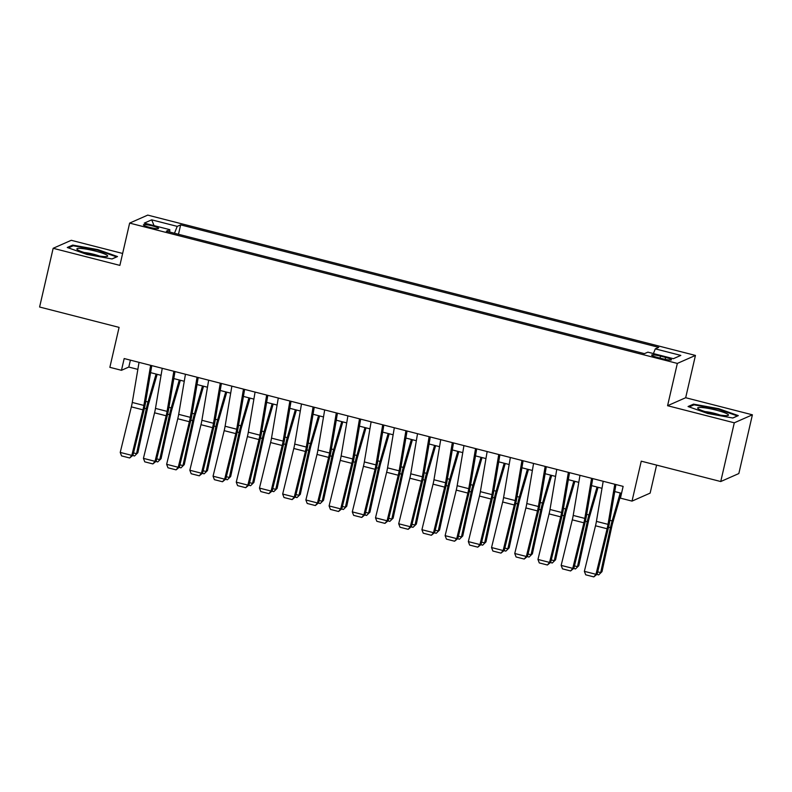 <?xml version="1.0" encoding="UTF-8"?>
<svg xmlns="http://www.w3.org/2000/svg" width="792" height="792" viewBox="0 0 792 792"><rect width="100%" height="100%" fill="white"/><g stroke="black" fill="none" stroke-linecap="round" stroke-linejoin="round"><path stroke-width="1.19" d="M149.431 227.314A7.781 1.04 13 0 0 158.588 228.373A7.781 1.04 13 0 0 152.569 225.928A7.781 1.04 13 0 0 143.411 224.869A7.781 1.04 13 0 0 149.431 227.314M122.631 253.46L71.26 240.303L53.163 248.292L39.6 307.019L119.087 327.383L109.86 367.33L121.473 370.3L128.809 367.062L137.848 369.379M695.445 355.43L147.748 215.107L129.64 223.096L677.338 363.419L695.445 355.43L685.674 397.723L667.577 405.712L734.293 422.809L752.4 414.81L685.674 397.723M752.4 414.81L738.837 473.547L720.74 481.536L641.253 461.172L632.026 501.108L650.133 493.119L656.598 465.102M734.293 422.809L720.74 481.536M632.026 501.108L620.423 498.138L623.136 486.387L124.176 358.548L121.473 370.3M665.626 357.42L660.528 356.113A7.544 1.01 13 0 0 651.658 355.083A7.544 1.01 13 0 0 657.489 357.449L662.597 358.756A7.544 1.01 13 0 0 671.458 359.786A7.544 1.01 13 0 0 665.626 357.42L665.181 359.36M169.726 232.036L169.785 229.66L166.36 231.175L644.431 353.658L647.856 352.153L673.388 358.687L680.823 355.41L655.301 348.866L658.726 347.351L180.655 224.869L177.23 226.383L174.468 233.254M169.785 229.66L144.263 223.126L151.698 219.839L177.23 226.383M667.577 405.712L677.338 363.419M53.163 248.292L119.879 265.389L129.64 223.096M150.599 372.646L161.063 375.319M173.804 378.586L184.269 381.269M197.01 384.536L207.474 387.219M220.216 390.476L230.68 393.159M243.421 396.426L253.885 399.109M266.637 402.376L277.101 405.049M289.842 408.316L300.307 410.998M313.048 414.265L323.512 416.948M336.253 420.205L346.718 422.888M359.459 426.155L369.923 428.838M382.665 432.105L393.129 434.778M405.88 438.045L416.344 440.728M429.086 443.995L439.55 446.678M452.291 449.935L462.756 452.618M475.497 455.885L485.961 458.568M498.703 461.835L509.167 464.508M521.918 467.775L532.372 470.458M545.124 473.725L555.588 476.408M568.329 479.665L578.794 482.348M591.535 485.615L601.999 488.298M614.74 491.565L621.542 493.307M130.403 360.142L128.809 367.062M653.41 353.569L655.301 348.866M178.477 234.274L180.655 224.869M151.698 219.839L154.064 225.631M718.631 408.672L693.505 404.138L688.06 406.543L707.721 413.483L732.847 418.018L738.302 415.612L718.631 408.672L718.492 409.266M67.261 247.49L86.932 254.43L112.048 258.964L117.503 256.558L97.832 249.619L72.716 245.084L67.261 247.49M693.277 405.148L693.505 404.138M72.478 246.094L72.716 245.084M97.693 250.213L97.832 249.619M614.79 484.249L608.018 524.353A12.167 2.119 -75.6 0 1 607.108 528.759L595.98 574.309L597.099 574.19L608.226 528.64A18.246 3.178 104.4 0 0 609.602 522.037L615.928 484.546M603.187 481.279L596.416 521.384A12.167 2.119 -75.6 0 1 595.505 525.779L584.367 571.339L595.98 574.309L593.822 576.893L585.704 574.814L584.367 571.339M597.099 574.19L593.822 576.893M597.673 571.844L600.683 572.616L610.444 527.66A18.246 3.178 -75.6 0 1 612.157 520.908L620.245 492.97M598.683 574.903L601.999 571.646L598.683 574.903L596.841 574.428M621.284 493.238L612.909 522.195A12.167 2.119 104.4 0 0 611.771 526.7L601.999 571.646M709.889 412.949A15.81 2.119 13 0 0 727.937 415.493A15.81 2.119 13 0 0 716.245 410.147A15.81 2.119 13 0 0 697.98 408.573A15.81 2.119 13 0 0 709.889 412.949M720.215 415.097A10.831 1.445 13 0 0 714.602 413.365A10.831 1.445 13 0 0 705.088 411.602M689.198 406.949L694.01 404.821L718.354 409.216L737.411 415.939L732.748 417.998M103.742 256.539A15.81 2.119 13 0 0 107.148 256.44A15.81 2.119 13 0 0 99.653 252.262A15.81 2.119 13 0 0 80.804 248.44A15.81 2.119 13 0 0 77.18 249.52A15.81 2.119 13 0 0 88.268 253.678A15.81 2.119 13 0 0 103.742 256.539M99.426 256.034A10.831 1.445 13 0 0 84.289 252.539M68.399 247.896L73.22 245.767L97.555 250.163L116.612 256.885L111.949 258.944M591.574 478.309L584.813 518.404A12.167 2.119 -75.6 0 1 583.902 522.809L572.764 568.359L573.893 568.25L585.021 522.69A18.246 3.178 104.4 0 0 586.397 516.087L592.723 478.596M579.972 475.329L573.21 515.434A12.167 2.119 -75.6 0 1 572.289 519.839L561.162 565.389L572.764 568.359L570.616 570.953L562.488 568.864L561.162 565.389M573.893 568.25L570.616 570.953M568.369 472.359L561.607 512.464A12.167 2.119 -75.6 0 1 560.687 516.859L549.559 562.419L550.688 562.3L561.815 516.75A18.246 3.178 104.4 0 0 563.181 510.147L569.507 472.656M556.766 469.389L550.004 509.484A12.167 2.119 -75.6 0 1 549.084 513.889L537.956 559.439L549.559 562.419L547.411 565.003L539.283 562.924L537.956 559.439M550.688 562.3L547.411 565.003M545.163 466.409L538.402 506.514A12.167 2.119 -75.6 0 1 537.481 510.919L526.353 556.469L527.472 556.36L538.609 510.8A18.246 3.178 104.4 0 0 539.976 504.197L546.302 466.706M533.561 463.439L526.799 503.544A12.167 2.119 -75.6 0 1 525.878 507.939L514.75 553.499L526.353 556.469L524.205 559.053L516.077 556.974L514.75 553.499M527.472 556.36L524.205 559.053M521.958 460.469L515.196 500.564A12.167 2.119 -75.6 0 1 514.275 504.969L503.148 550.529L504.266 550.41L515.394 504.86A18.246 3.178 104.4 0 0 516.77 498.257L523.096 460.756M510.355 457.499L503.583 497.594A12.167 2.119 -75.6 0 1 502.673 501.999L491.545 547.549L503.148 550.529L500.99 553.113L492.872 551.034L491.545 547.549M504.266 550.41L500.99 553.113M574.467 565.894L577.477 566.666L587.238 521.71A18.246 3.178 -75.6 0 1 588.951 514.958L597.039 487.021M575.477 568.953L578.794 565.706L575.477 568.953L573.636 568.488M598.079 487.288L589.693 516.245A12.167 2.119 104.4 0 0 588.555 520.75L578.794 565.706M551.262 559.944L554.271 560.716L564.033 515.77A18.246 3.178 -75.6 0 1 565.745 509.018L573.824 481.081M552.262 563.013L555.588 559.756L552.262 563.013L550.43 562.538M574.873 481.348L566.488 510.305A12.167 2.119 104.4 0 0 565.349 514.8L555.588 559.756M528.046 554.004L531.056 554.776L540.827 509.82A18.246 3.178 -75.6 0 1 542.54 503.068L550.618 475.131M529.056 557.063L532.382 553.816L529.056 557.063L527.224 556.598M551.668 475.398L543.282 504.356A12.167 2.119 104.4 0 0 542.144 508.86L532.382 553.816M504.841 548.054L507.85 548.826L517.621 503.87A18.246 3.178 -75.6 0 1 519.324 497.128L527.413 469.191M505.85 551.123L509.167 547.866L505.85 551.123L504.019 550.648M528.462 469.458L520.077 498.416A12.167 2.119 104.4 0 0 518.938 502.91L509.167 547.866M498.752 454.519L491.981 494.624A12.167 2.119 -75.6 0 1 491.07 499.029L479.942 544.579L481.061 544.46L492.188 498.91A18.246 3.178 104.4 0 0 493.565 492.307L499.891 454.816M487.149 451.549L480.378 491.654A12.167 2.119 -75.6 0 1 479.467 496.049L468.339 541.609L479.942 544.579L477.784 547.163L469.666 545.084L468.339 541.609M481.061 544.46L477.784 547.163M481.635 542.114L484.645 542.876L494.416 497.93A18.246 3.178 -75.6 0 1 496.119 491.179L504.207 463.241M482.645 545.173L485.961 541.916L482.645 545.173L480.803 544.698M505.247 463.508L496.871 492.466A12.167 2.119 104.4 0 0 495.733 496.97L485.961 541.916M475.547 448.579L468.775 488.674A12.167 2.119 -75.6 0 1 467.864 493.079L456.727 538.629L457.855 538.52L468.983 492.961A18.246 3.178 104.4 0 0 470.359 486.357L476.685 448.866M463.944 445.599L457.172 485.704A12.167 2.119 -75.6 0 1 456.261 490.109L445.124 535.659L456.727 538.629L454.578 541.223L446.46 539.134L445.124 535.659M457.855 538.52L454.578 541.223M458.429 536.164L461.439 536.936L471.2 491.981A18.246 3.178 -75.6 0 1 472.913 485.229L481.001 457.291M459.439 539.223L462.756 535.976L459.439 539.223L457.598 538.758M482.041 457.558L473.666 486.516A12.167 2.119 104.4 0 0 472.517 491.02L462.756 535.976M452.331 442.629L445.569 482.734A12.167 2.119 -75.6 0 1 444.649 487.13L433.521 532.689L434.65 532.571L445.777 487.021A18.246 3.178 104.4 0 0 447.153 480.417L453.479 442.926M440.728 439.659L433.966 479.754A12.167 2.119 -75.6 0 1 433.046 484.159L421.918 529.709L433.521 532.689L431.373 535.273L423.245 533.194L421.918 529.709M434.65 532.571L431.373 535.273M435.224 530.214L438.233 530.986L447.995 486.041A18.246 3.178 -75.6 0 1 449.707 479.289L457.796 451.351M436.224 533.283L439.55 530.026L436.224 533.283L434.392 532.808M458.835 451.618L450.45 480.576A12.167 2.119 104.4 0 0 449.312 485.07L439.55 530.026M429.125 436.679L422.364 476.784A12.167 2.119 -75.6 0 1 421.443 481.19L410.315 526.739L411.434 526.63L422.572 481.071A18.246 3.178 104.4 0 0 423.938 474.467L430.264 436.976M417.523 433.709L410.761 473.814A12.167 2.119 -75.6 0 1 409.84 478.21L398.713 523.769L410.315 526.739L408.167 529.323L400.039 527.244L398.713 523.769M411.434 526.63L408.167 529.323M412.018 524.274L415.028 525.047L424.789 480.091A18.246 3.178 -75.6 0 1 426.502 473.339L434.58 445.401M413.018 527.333L416.344 524.076L413.018 527.333L411.187 526.868M435.63 445.668L427.244 474.626A12.167 2.119 104.4 0 0 426.106 479.13L416.344 524.076M405.92 430.739L399.158 470.834A12.167 2.119 -75.6 0 1 398.237 475.24L387.11 520.789L388.228 520.681L399.356 475.121A18.246 3.178 104.4 0 0 400.732 468.517L407.058 431.026M394.317 427.769L387.555 467.864A12.167 2.119 -75.6 0 1 386.635 472.27L375.507 517.819L387.11 520.789L384.952 523.383L376.834 521.294L375.507 517.819M388.228 520.681L384.952 523.383M382.714 424.789L375.943 464.894A12.167 2.119 -75.6 0 1 375.032 469.29L363.904 514.849L365.023 514.731L376.15 469.181A18.246 3.178 104.4 0 0 377.527 462.577L383.853 425.086M371.111 421.819L364.34 461.924A12.167 2.119 -75.6 0 1 363.429 466.32L352.301 511.879L363.904 514.849L361.746 517.433L353.628 515.354L352.301 511.879M365.023 514.731L361.746 517.433M359.509 418.849L352.737 458.944A12.167 2.119 -75.6 0 1 351.826 463.35L340.699 508.9L341.817 508.791L352.945 463.231A18.246 3.178 104.4 0 0 354.321 456.628L360.647 419.136M347.906 415.869L341.134 455.974A12.167 2.119 -75.6 0 1 340.223 460.38L329.096 505.93L340.699 508.9L338.54 511.483L330.422 509.404L329.096 505.93M341.817 508.791L338.54 511.483M336.303 412.899L329.531 453.004A12.167 2.119 -75.6 0 1 328.621 457.4L317.483 502.96L318.612 502.841L329.739 457.291A18.246 3.178 104.4 0 0 331.115 450.688L337.442 413.196M324.69 409.929L317.929 450.024A12.167 2.119 -75.6 0 1 317.008 454.43L305.88 499.98L317.483 502.96L315.335 505.543L307.207 503.464L305.88 499.98M318.612 502.841L315.335 505.543M313.087 406.949L306.326 447.054A12.167 2.119 -75.6 0 1 305.405 451.46L294.277 497.01L295.406 496.891L306.534 451.341A18.246 3.178 104.4 0 0 307.91 444.738L314.236 407.246M301.485 403.979L294.723 444.084A12.167 2.119 -75.6 0 1 293.802 448.48L282.675 494.04L294.277 497.01L292.129 499.594L284.001 497.515L282.675 494.04M295.406 496.891L292.129 499.594M289.882 401.009L283.12 441.104A12.167 2.119 -75.6 0 1 282.2 445.51L271.072 491.06L272.191 490.951L283.328 445.391A18.246 3.178 104.4 0 0 284.694 438.788L291.02 401.297M278.279 398.039L271.517 438.134A12.167 2.119 -75.6 0 1 270.597 442.54L259.469 488.09L271.072 491.06L268.924 493.654L260.796 491.565L259.469 488.09M272.191 490.951L268.924 493.654M266.676 395.06L259.915 435.164A12.167 2.119 -75.6 0 1 258.994 439.56L247.866 485.12L248.985 485.001L260.113 439.451A18.246 3.178 104.4 0 0 261.489 432.848L267.815 395.357M255.073 392.089L248.312 432.185A12.167 2.119 -75.6 0 1 247.391 436.59L236.263 482.15L247.866 485.12L245.708 487.704L237.59 485.625L236.263 482.15M248.985 485.001L245.708 487.704M243.471 389.12L236.699 429.214A12.167 2.119 -75.6 0 1 235.788 433.62L224.661 479.17L225.779 479.061L236.907 433.501A18.246 3.178 104.4 0 0 238.283 426.898L244.609 389.407M231.868 386.14L225.096 426.245A12.167 2.119 -75.6 0 1 224.185 430.65L213.058 476.2L224.661 479.17L222.502 481.754L214.385 479.675L213.058 476.2M225.779 479.061L222.502 481.754M220.265 383.17L213.494 423.274A12.167 2.119 -75.6 0 1 212.583 427.67L201.455 473.23L202.574 473.111L213.701 427.561A18.246 3.178 104.4 0 0 215.077 420.958L221.404 383.467M208.662 380.2L201.891 420.295A12.167 2.119 -75.6 0 1 200.98 424.7L189.842 470.25L201.455 473.23L199.297 475.814L191.179 473.735L189.842 470.25M202.574 473.111L199.297 475.814M197.05 377.22L190.288 417.325A12.167 2.119 -75.6 0 1 189.377 421.73L178.24 467.28L179.368 467.161L190.496 421.611A18.246 3.178 104.4 0 0 191.872 415.008L198.198 377.517M185.447 374.25L178.685 414.355A12.167 2.119 -75.6 0 1 177.764 418.75L166.637 464.31L178.24 467.28L176.091 469.864L167.963 467.785L166.637 464.31M179.368 467.161L176.091 469.864M173.844 371.28L167.082 411.375A12.167 2.119 -75.6 0 1 166.162 415.78L155.034 461.33L156.163 461.221L167.29 415.661A18.246 3.178 104.4 0 0 168.666 409.058L174.992 371.567M162.241 368.3L155.48 408.405A12.167 2.119 -75.6 0 1 154.559 412.81L143.431 458.36L155.034 461.33L152.886 463.924L144.758 461.835L143.431 458.36M156.163 461.221L152.886 463.924M150.638 365.33L143.877 405.435A12.167 2.119 -75.6 0 1 142.956 409.83L131.828 455.39L132.947 455.271L144.085 409.721A18.246 3.178 104.4 0 0 145.451 403.118L151.777 365.627M139.036 362.36L132.274 402.455A12.167 2.119 -75.6 0 1 131.353 406.86L120.226 452.42L131.828 455.39L129.68 457.974L121.552 455.895L120.226 452.42M132.947 455.271L129.68 457.974M388.803 518.324L391.812 519.097L401.584 474.141A18.246 3.178 -75.6 0 1 403.286 467.399L411.375 439.461M389.812 521.393L393.139 518.136L389.812 521.393L387.981 520.918M412.424 439.728L404.039 468.686A12.167 2.119 104.4 0 0 402.9 473.18L393.139 518.136M365.597 512.384L368.607 513.147L378.378 468.201A18.246 3.178 -75.6 0 1 380.081 461.449L388.169 433.511M366.607 515.443L369.923 512.186L366.607 515.443L364.765 514.968M389.209 433.778L380.833 462.736A12.167 2.119 104.4 0 0 379.695 467.24L369.923 512.186M342.392 506.435L345.401 507.207L355.163 462.251A18.246 3.178 -75.6 0 1 356.875 455.499L364.963 427.561M343.401 509.494L346.718 506.246L343.401 509.494L341.56 509.028M366.003 427.828L357.628 456.786A12.167 2.119 104.4 0 0 356.489 461.291L346.718 506.246M319.186 500.485L322.195 501.257L331.957 456.311A18.246 3.178 -75.6 0 1 333.67 449.559L341.758 421.621M320.196 503.554L323.512 500.297L320.196 503.554L318.354 503.078M342.797 421.888L334.422 450.846A12.167 2.119 104.4 0 0 333.274 455.341L323.512 500.297M295.98 494.545L298.99 495.317L308.751 450.361A18.246 3.178 -75.6 0 1 310.464 443.609L318.552 415.671M296.98 497.604L300.307 494.347L296.98 497.604L295.149 497.138M319.592 415.939L311.207 444.896A12.167 2.119 104.4 0 0 310.068 449.401L300.307 494.347M272.775 488.595L275.784 489.367L285.546 444.411A18.246 3.178 -75.6 0 1 287.258 437.669L295.337 409.731M273.775 491.654L277.101 488.407L273.775 491.654L271.943 491.188M296.386 409.999L288.001 438.956A12.167 2.119 104.4 0 0 286.862 443.451L277.101 488.407M249.559 482.655L252.569 483.417L262.34 438.471A18.246 3.178 -75.6 0 1 264.043 431.719L272.131 403.781M250.569 485.714L253.885 482.457L250.569 485.714L248.738 485.239M273.181 404.049L264.795 433.006A12.167 2.119 104.4 0 0 263.657 437.511L253.885 482.457M226.354 476.705L229.363 477.477L239.135 432.521A18.246 3.178 -75.6 0 1 240.837 425.769L248.926 397.832M227.363 479.764L230.68 476.517L227.363 479.764L225.522 479.299M249.965 398.099L241.59 427.056A12.167 2.119 104.4 0 0 240.451 431.561L230.68 476.517M203.148 470.755L206.158 471.527L215.919 426.581A18.246 3.178 -75.6 0 1 217.632 419.829L225.72 391.892M204.158 473.824L207.474 470.567L204.158 473.824L202.316 473.349M226.76 392.159L218.384 421.116A12.167 2.119 104.4 0 0 217.246 425.611L207.474 470.567M179.942 464.815L182.952 465.587L192.713 420.631A18.246 3.178 -75.6 0 1 194.426 413.879L202.514 385.942M180.952 467.874L184.269 464.617L180.952 467.874L179.111 467.409M203.554 386.209L195.169 415.166A12.167 2.119 104.4 0 0 194.03 419.671L184.269 464.617M156.737 458.865L159.746 459.637L169.508 414.681A18.246 3.178 -75.6 0 1 171.22 407.93L179.299 379.992M157.737 461.924L161.063 458.677L157.737 461.924L155.905 461.459M180.348 380.259L171.963 409.226A12.167 2.119 104.4 0 0 170.825 413.721L161.063 458.677M133.521 452.925L136.531 453.687L146.302 408.741A18.246 3.178 -75.6 0 1 148.015 401.99L156.093 374.052M134.531 455.984L137.857 452.727L134.531 455.984L132.7 455.509M157.143 374.319L148.757 403.276A12.167 2.119 104.4 0 0 147.619 407.781L137.857 452.727M660.063 358.113L660.528 356.113M608.018 524.353L596.416 521.384M607.108 528.759L595.505 525.779M608.573 527.175L610.444 527.66M609.889 520.324L612.157 520.908M584.813 518.404L573.21 515.434M583.902 522.809L572.289 519.839M561.607 512.464L550.004 509.484M560.687 516.859L549.084 513.889M538.402 506.514L526.799 503.544M537.481 510.919L525.878 507.939M515.196 500.564L503.583 497.594M514.275 504.969L502.673 501.999M585.367 521.235L587.238 521.71M586.684 514.384L588.951 514.958M562.162 515.285L564.033 515.77M563.478 508.434L565.745 509.018M538.946 509.345L540.827 509.82M540.263 502.484L542.54 503.068M515.74 503.395L517.621 503.87M517.057 496.544L519.324 497.128M491.981 494.624L480.378 491.654M491.07 499.029L479.467 496.049M492.535 497.445L494.416 497.93M493.852 490.594L496.119 491.179M468.775 488.674L457.172 485.704M467.864 493.079L456.261 490.109M469.329 491.505L471.2 491.981M470.646 484.654L472.913 485.229M445.569 482.734L433.966 479.754M444.649 487.13L433.046 484.159M446.124 485.555L447.995 486.041M447.44 478.705L449.707 479.289M422.364 476.784L410.761 473.814M421.443 481.19L409.84 478.21M422.918 479.615L424.789 480.091M424.235 472.755L426.502 473.339M399.158 470.834L387.555 467.864M398.237 475.24L386.635 472.27M375.943 464.894L364.34 461.924M375.032 469.29L363.429 466.32M352.737 458.944L341.134 455.974M351.826 463.35L340.223 460.38M329.531 453.004L317.929 450.024M328.621 457.4L317.008 454.43M306.326 447.054L294.723 444.084M305.405 451.46L293.802 448.48M283.12 441.104L271.517 438.134M282.2 445.51L270.597 442.54M259.915 435.164L248.312 432.185M258.994 439.56L247.391 436.59M236.699 429.214L225.096 426.245M235.788 433.62L224.185 430.65M213.494 423.274L201.891 420.295M212.583 427.67L200.98 424.7M190.288 417.325L178.685 414.355M189.377 421.73L177.764 418.75M167.082 411.375L155.48 408.405M166.162 415.78L154.559 412.81M143.877 405.435L132.274 402.455M142.956 409.83L131.353 406.86M399.703 473.666L401.584 474.141M401.019 466.815L403.286 467.399M376.497 467.716L378.378 468.201M377.814 460.865L380.081 461.449M353.291 461.776L355.163 462.251M354.608 454.925L356.875 455.499M330.086 455.826L331.957 456.311M331.402 448.975L333.67 449.559M306.88 449.876L308.751 450.361M308.197 443.025L310.464 443.609M283.675 443.936L285.546 444.411M284.991 437.085L287.258 437.669M260.459 437.986L262.34 438.471M261.776 431.135L264.043 431.719M237.254 432.046L239.135 432.521M238.57 425.195L240.837 425.769M214.048 426.096L215.919 426.581M215.365 419.245L217.632 419.829M190.842 420.146L192.713 420.631M192.159 413.295L194.426 413.879M167.637 414.206L169.508 414.681M168.953 407.355L171.22 407.93M144.421 408.256L146.302 408.741M145.738 401.405L148.015 401.99"/></g></svg>
